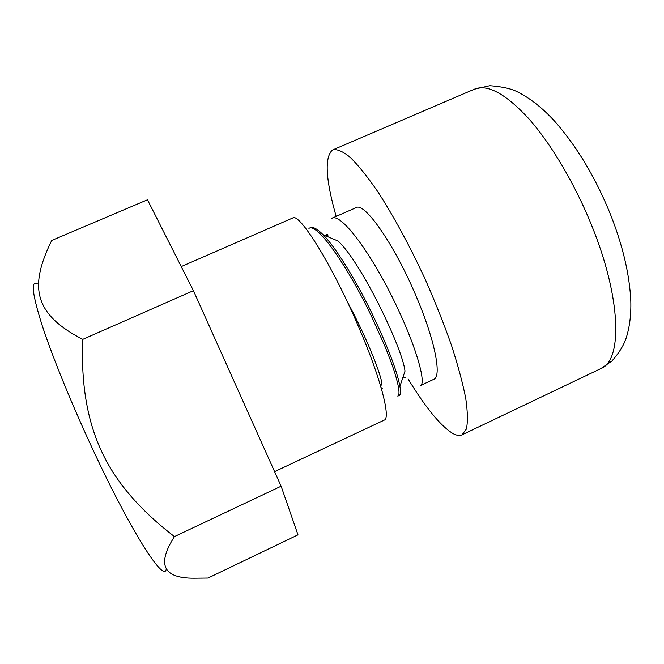 <?xml version="1.0" encoding="UTF-8"?>
<svg xmlns="http://www.w3.org/2000/svg" width="664" height="664" viewBox="0 0 664 664"><rect width="100%" height="100%" fill="white"/><g stroke="black" fill="none" stroke-linecap="round" stroke-linejoin="round"><path stroke-width="1" d="M193.423 290.683L281.121 486.197L297.978 534.844L207.998 578.062L193.954 578.211C163.103 578.336 156.596 564.458 174.458 536.587C139.88 510.11 115.644 481.807 101.75 451.678C87.2 420.885 80.883 383.443 82.784 339.346L193.423 290.683L147.483 199.789L51.709 240.468C30.428 284.126 31.166 312.985 82.784 339.346M281.121 486.197L174.458 536.587M37.4 283.877C30.552 279.992 32.204 294.044 42.363 326.049C52.904 358.095 73.04 407.356 94.786 453.636C133.273 535.873 165.286 584.262 166.274 568.475M181.239 266.571L292.699 217.999C299.215 212.198 332.075 264.654 358.402 326.381C380.704 377.916 391.113 418.527 384.182 420.138L274.589 471.639M332 218.224L356.095 207.666C364.42 201.648 394.897 245.149 416.618 297.347C435.186 340.997 441.917 376.837 433.775 379.31L420.378 385.577C426.396 384.107 417.224 349.305 396.732 306.386C372.695 255.076 340.964 212.057 331.784 218.307M327.792 234.442L327.991 236.807M399.919 386.365L404.998 371.134C402.583 348.143 360.917 261.906 338.092 241.032L323.136 234.774M380.746 386.382L381.9 382.945C379.484 369.923 365.026 334.332 347.172 301.473M397.794 396.084C400.068 394.839 399.122 387.278 394.964 373.417C392.714 366.088 388.017 353.655 384.63 345.554L372.097 317.591C347.828 266.148 316.935 222.398 308.909 228.391M399.188 395.47C400.591 394.839 400.84 391.843 399.944 386.473C397.271 371.873 388.506 348.683 373.641 316.886C357.049 282.051 336.125 247.755 323.044 234.682C317.292 228.873 313.043 226.557 310.296 227.735L308.893 228.35M408.094 378.928C425.458 407.414 440.265 425.541 452.524 433.301C456.334 435.459 459.496 435.974 462.028 434.837L466.377 429.035C467.904 422.105 467.697 411.912 465.763 398.458C462.766 383.228 458.019 365.549 451.503 345.413C444.058 324.264 435.376 302.411 425.458 279.859C409.987 246.278 393.154 215.269 377.501 191.257C367.399 176.665 358.344 165.411 350.343 157.468C343.122 151.558 337.353 148.993 333.029 149.79L332.332 150.139C324.397 157.509 325.675 179.595 336.167 216.398M462.028 434.837L600.804 368.611C622.475 360.859 621.62 298.642 591.516 225.088C574.684 183.463 550.796 143.407 528.527 118.391C505.445 93.607 487.401 83.871 474.395 89.183L333.029 149.79M326.705 234.492L326.157 236.035M405.206 377.783L403.065 376.936M381.128 387.701L382.331 388.174M399.188 395.478L397.811 396.126M474.395 89.183L489.741 85.706C501.835 86.619 510.89 88.586 516.899 91.59C529.689 97.874 542.247 107.717 554.564 121.122C576.767 146.221 595.409 177.313 610.473 214.406C622.799 245.68 629.58 274.506 630.8 300.883C631.215 315.45 629.505 328.315 625.679 339.495C623.015 346.542 618.425 353.729 611.893 361.05L600.804 368.611"/></g></svg>
